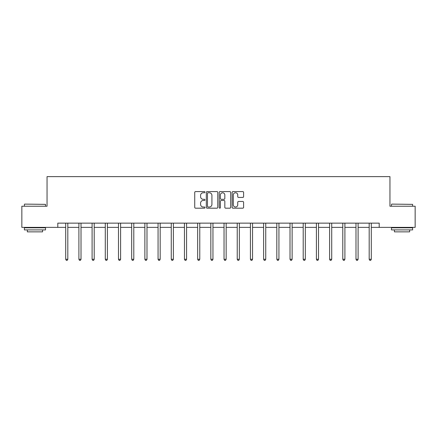 <?xml version="1.0" encoding="UTF-8"?>
<svg xmlns="http://www.w3.org/2000/svg" width="437" height="437" viewBox="0 0 437 437"><rect width="100%" height="100%" fill="white"/><g stroke="black" fill="none" stroke-linecap="round" stroke-linejoin="round"><path stroke-width="0.66" d="M204.969 192.165A0.579 0.579 0 0 0 204.385 191.581L195.563 191.581A0.83 0.83 0 0 0 194.733 192.411L194.733 207.357A0.83 0.83 0 0 0 195.563 208.187L204.385 208.187A0.579 0.579 0 0 0 204.969 207.602A0.579 0.579 0 0 0 204.385 207.023L203.243 207.023A2.655 2.655 0 0 1 200.588 204.369L200.588 203.123A2.655 2.655 0 0 1 203.243 200.463L204.385 200.463A0.579 0.579 0 0 0 204.969 199.884A0.579 0.579 0 0 0 204.385 199.305L203.243 199.305A2.655 2.655 0 0 1 200.588 196.645L200.588 195.399A2.655 2.655 0 0 1 203.243 192.744L204.385 192.744A0.579 0.579 0 0 0 204.969 192.165M242.764 197.437A0.83 0.83 0 0 0 243.595 196.606L243.595 192.411A0.83 0.83 0 0 0 242.764 191.581L232.965 191.581A0.83 0.83 0 0 0 232.134 192.411L232.134 207.357A0.83 0.83 0 0 0 232.965 208.187L242.764 208.187A0.83 0.83 0 0 0 243.595 207.357L243.595 202.293A0.83 0.83 0 0 0 242.764 201.462L238.569 201.462A0.83 0.83 0 0 0 237.739 202.293L237.739 204.806A2.223 2.223 0 0 1 235.521 207.023A2.223 2.223 0 0 1 233.298 204.806L233.298 194.962A2.223 2.223 0 0 1 235.521 192.744A2.223 2.223 0 0 1 237.739 194.962L237.739 196.606A0.83 0.83 0 0 0 238.569 197.437L242.764 197.437M57.799 227.371L21.85 227.371L21.85 206.226L47.054 206.226L47.054 176.624L389.946 176.624L389.946 206.226L415.15 206.226L415.15 227.371L379.201 227.371L379.201 223.143L57.799 223.143L57.799 227.371L65.703 227.371M217.773 192.411A0.83 0.83 0 0 0 216.943 191.581L207.149 191.581A0.83 0.83 0 0 0 206.319 192.411L206.319 207.357A0.83 0.83 0 0 0 207.149 208.187L216.943 208.187A0.83 0.83 0 0 0 217.773 207.357L217.773 192.411M220.057 191.581L229.851 191.581A0.83 0.83 0 0 1 230.681 192.411L230.681 207.357A0.83 0.83 0 0 1 229.851 208.187L225.661 208.187A0.83 0.83 0 0 1 224.831 207.357L224.831 201.293A0.83 0.83 0 0 0 224.001 200.463L221.22 200.463A0.83 0.83 0 0 0 220.39 201.293L220.39 207.602A0.579 0.579 0 0 1 219.806 208.187A0.579 0.579 0 0 1 219.227 207.602L219.227 192.411A0.83 0.83 0 0 1 220.057 191.581M67.817 227.371L78.9 227.371M81.014 227.371L92.092 227.371M94.206 227.371L105.29 227.371M107.404 227.371L118.482 227.371M120.596 227.371L131.679 227.371M133.793 227.371L144.871 227.371M146.985 227.371L158.068 227.371M160.182 227.371L171.26 227.371M173.374 227.371L184.458 227.371M186.572 227.371L197.65 227.371M199.764 227.371L210.847 227.371M212.961 227.371L224.039 227.371M226.153 227.371L237.236 227.371M239.35 227.371L250.428 227.371M252.542 227.371L263.626 227.371M265.74 227.371L276.818 227.371M278.932 227.371L290.015 227.371M292.129 227.371L303.207 227.371M305.321 227.371L316.404 227.371M318.518 227.371L329.596 227.371M331.71 227.371L342.794 227.371M344.908 227.371L355.986 227.371M358.1 227.371L369.183 227.371M371.297 227.371L379.201 227.371M208.061 192.744A0.579 0.579 0 0 0 207.477 193.323L207.477 206.444A0.579 0.579 0 0 0 208.061 207.023L209.263 207.023A2.655 2.655 0 0 0 211.923 204.369L211.923 195.399A2.655 2.655 0 0 0 209.263 192.744L208.061 192.744M224.831 195.006A2.223 2.223 0 0 0 222.608 192.788A2.223 2.223 0 0 0 220.39 195.006L220.39 198.474A0.83 0.83 0 0 0 221.22 199.305L224.001 199.305A0.83 0.83 0 0 0 224.831 198.474L224.831 195.006M67.932 223.143L67.882 223.269A0.847 0.847 0 0 0 67.817 223.586L67.817 259.278L65.703 259.278L65.703 223.586A0.847 0.847 0 0 0 65.643 223.269L65.594 223.143M67.817 259.278L67.183 260.376L66.342 260.376L65.703 259.278M24.641 204.112L45.53 204.369L24.641 204.112M34.96 229.911L24.39 229.911L24.39 227.797L45.53 227.797L45.53 229.911L34.96 229.911M42.575 229.911L42.575 231.856L27.345 231.856L27.345 229.911M391.721 204.112L412.61 204.369L391.721 204.112M402.04 229.911L391.47 229.911L391.47 227.797L412.61 227.797L412.61 229.911L402.04 229.911M409.655 229.911L409.655 231.856L394.425 231.856L394.425 229.911M81.124 223.143L81.074 223.269A0.847 0.847 0 0 0 81.014 223.586L81.014 259.278L78.9 259.278L78.9 223.586A0.847 0.847 0 0 0 78.84 223.269L78.791 223.143M81.014 259.278L80.381 260.376L79.534 260.376L78.9 259.278M94.321 223.143L94.272 223.269A0.847 0.847 0 0 0 94.206 223.586L94.206 259.278L92.092 259.278L92.092 223.586A0.847 0.847 0 0 0 92.032 223.269L91.983 223.143M94.206 259.278L93.573 260.376L92.726 260.376L92.092 259.278M107.513 223.143L107.464 223.269A0.847 0.847 0 0 0 107.404 223.586L107.404 259.278L105.29 259.278L105.29 223.586A0.847 0.847 0 0 0 105.23 223.269L105.18 223.143M107.404 259.278L106.77 260.376L105.923 260.376L105.29 259.278M120.71 223.143L120.661 223.269A0.847 0.847 0 0 0 120.596 223.586L120.596 259.278L118.482 259.278L118.482 223.586A0.847 0.847 0 0 0 118.422 223.269L118.372 223.143M120.596 259.278L119.962 260.376L119.115 260.376L118.482 259.278M133.902 223.143L133.853 223.269A0.847 0.847 0 0 0 133.793 223.586L133.793 259.278L131.679 259.278L131.679 223.586A0.847 0.847 0 0 0 131.619 223.269L131.564 223.143M133.793 259.278L133.159 260.376L132.313 260.376L131.679 259.278M147.1 223.143L147.05 223.269A0.847 0.847 0 0 0 146.985 223.586L146.985 259.278L144.871 259.278L144.871 223.586A0.847 0.847 0 0 0 144.811 223.269L144.762 223.143M146.985 259.278L146.351 260.376L145.505 260.376L144.871 259.278M160.292 223.143L160.242 223.269A0.847 0.847 0 0 0 160.182 223.586L160.182 259.278L158.068 259.278L158.068 223.586A0.847 0.847 0 0 0 158.008 223.269L157.954 223.143M160.182 259.278L159.549 260.376L158.702 260.376L158.068 259.278M173.489 223.143L173.44 223.269A0.847 0.847 0 0 0 173.374 223.586L173.374 259.278L171.26 259.278L171.26 223.586A0.847 0.847 0 0 0 171.2 223.269L171.151 223.143M173.374 259.278L172.741 260.376L171.894 260.376L171.26 259.278M186.681 223.143L186.632 223.269A0.847 0.847 0 0 0 186.572 223.586L186.572 259.278L184.458 259.278L184.458 223.586A0.847 0.847 0 0 0 184.398 223.269L184.343 223.143M186.572 259.278L185.938 260.376L185.091 260.376L184.458 259.278M199.878 223.143L199.829 223.269A0.847 0.847 0 0 0 199.764 223.586L199.764 259.278L197.65 259.278L197.65 223.586A0.847 0.847 0 0 0 197.59 223.269L197.54 223.143M199.764 259.278L199.13 260.376L198.283 260.376L197.65 259.278M213.07 223.143L213.021 223.269A0.847 0.847 0 0 0 212.961 223.586L212.961 259.278L210.847 259.278L210.847 223.586A0.847 0.847 0 0 0 210.787 223.269L210.732 223.143M212.961 259.278L212.327 260.376L211.481 260.376L210.847 259.278M226.268 223.143L226.213 223.269A0.847 0.847 0 0 0 226.153 223.586L226.153 259.278L224.039 259.278L224.039 223.586A0.847 0.847 0 0 0 223.979 223.269L223.93 223.143M226.153 259.278L225.519 260.376L224.673 260.376L224.039 259.278M239.46 223.143L239.41 223.269A0.847 0.847 0 0 0 239.35 223.586L239.35 259.278L237.236 259.278L237.236 223.586A0.847 0.847 0 0 0 237.171 223.269L237.122 223.143M239.35 259.278L238.717 260.376L237.87 260.376L237.236 259.278M252.657 223.143L252.602 223.269A0.847 0.847 0 0 0 252.542 223.586L252.542 259.278L250.428 259.278L250.428 223.586A0.847 0.847 0 0 0 250.368 223.269L250.319 223.143M252.542 259.278L251.909 260.376L251.062 260.376L250.428 259.278M265.849 223.143L265.8 223.269A0.847 0.847 0 0 0 265.74 223.586L265.74 259.278L263.626 259.278L263.626 223.586A0.847 0.847 0 0 0 263.56 223.269L263.511 223.143M265.74 259.278L265.106 260.376L264.259 260.376L263.626 259.278M279.046 223.143L278.992 223.269A0.847 0.847 0 0 0 278.932 223.586L278.932 259.278L276.818 259.278L276.818 223.586A0.847 0.847 0 0 0 276.758 223.269L276.708 223.143M278.932 259.278L278.298 260.376L277.451 260.376L276.818 259.278M292.238 223.143L292.189 223.269A0.847 0.847 0 0 0 292.129 223.586L292.129 259.278L290.015 259.278L290.015 223.586A0.847 0.847 0 0 0 289.95 223.269L289.9 223.143M292.129 259.278L291.495 260.376L290.649 260.376L290.015 259.278M305.436 223.143L305.381 223.269A0.847 0.847 0 0 0 305.321 223.586L305.321 259.278L303.207 259.278L303.207 223.586A0.847 0.847 0 0 0 303.147 223.269L303.098 223.143M305.321 259.278L304.687 260.376L303.841 260.376L303.207 259.278M318.628 223.143L318.578 223.269A0.847 0.847 0 0 0 318.518 223.586L318.518 259.278L316.404 259.278L316.404 223.586A0.847 0.847 0 0 0 316.339 223.269L316.29 223.143M318.518 259.278L317.885 260.376L317.038 260.376L316.404 259.278M331.82 223.143L331.77 223.269A0.847 0.847 0 0 0 331.71 223.586L331.71 259.278L329.596 259.278L329.596 223.586A0.847 0.847 0 0 0 329.536 223.269L329.487 223.143M331.71 259.278L331.077 260.376L330.23 260.376L329.596 259.278M345.017 223.143L344.968 223.269A0.847 0.847 0 0 0 344.908 223.586L344.908 259.278L342.794 259.278L342.794 223.586A0.847 0.847 0 0 0 342.728 223.269L342.679 223.143M344.908 259.278L344.274 260.376L343.427 260.376L342.794 259.278M358.209 223.143L358.16 223.269A0.847 0.847 0 0 0 358.1 223.586L358.1 259.278L355.986 259.278L355.986 223.586A0.847 0.847 0 0 0 355.926 223.269L355.876 223.143M358.1 259.278L357.466 260.376L356.619 260.376L355.986 259.278M371.406 223.143L371.357 223.269A0.847 0.847 0 0 0 371.297 223.586L371.297 259.278L369.183 259.278L369.183 223.586A0.847 0.847 0 0 0 369.118 223.269L369.068 223.143M371.297 259.278L370.658 260.376L369.817 260.376L369.183 259.278M24.39 206.226L24.39 204.369M29.208 227.797L29.208 227.371M40.712 227.797L40.712 227.371M45.53 206.226L45.53 204.369M391.47 206.226L391.47 204.369M396.288 227.797L396.288 227.371M407.792 227.797L407.792 227.371M412.61 206.226L412.61 204.369"/></g></svg>
